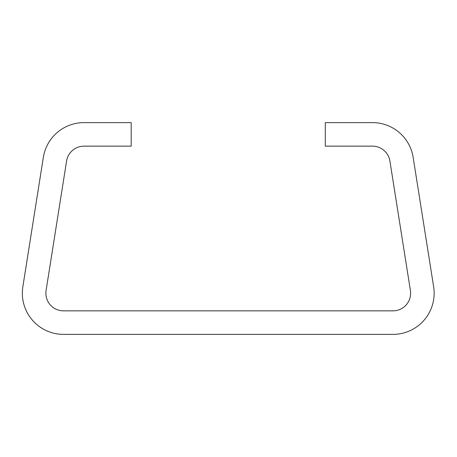 <?xml version="1.0" encoding="UTF-8"?>
<svg xmlns="http://www.w3.org/2000/svg" width="457" height="457" viewBox="0 0 457 457"><rect width="100%" height="100%" fill="white"/><g stroke="black" fill="none" stroke-linecap="round" stroke-linejoin="round"><path stroke-width="0.69" d="M410.62 293.205A17.646 17.646 0 0 0 410.403 290.446L389.907 161.035A17.646 17.646 0 0 0 372.478 146.149L325.304 146.149L325.304 122.619L372.478 122.619A41.176 41.176 0 0 1 413.145 157.351L433.642 286.762A41.176 41.176 0 0 1 392.974 334.381L63.517 334.381A41.176 41.176 0 0 1 22.85 286.762L43.346 157.351A41.176 41.176 0 0 1 84.014 122.619L131.188 122.619L131.188 146.149L84.014 146.149A17.646 17.646 0 0 0 66.585 161.035L46.088 290.446A17.646 17.646 0 0 0 63.517 310.851L392.974 310.851A17.646 17.646 0 0 0 410.62 293.205"/></g></svg>
